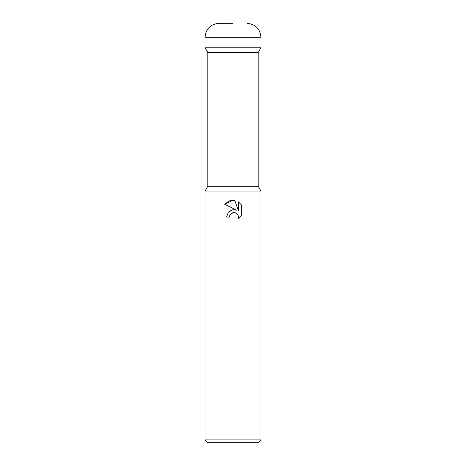 <?xml version="1.0" encoding="UTF-8"?>
<svg xmlns="http://www.w3.org/2000/svg" width="466" height="466" viewBox="0 0 466 466"><rect width="100%" height="100%" fill="white"/><g stroke="black" fill="none" stroke-linecap="round" stroke-linejoin="round"><path stroke-width="0.7" d="M260.96 191.06L205.04 191.06L207.836 186.219L207.836 52.606L205.04 47.765L260.96 47.765L258.164 52.606L258.164 186.219L260.96 191.06L260.96 439.904L205.04 439.904L207.836 442.7L258.164 442.7L260.96 439.904M207.836 52.606L258.164 52.606M207.836 186.219L258.164 186.219M241.306 204.79L238.429 201.883L241.306 204.79L241.306 215.822L237.969 219.02L238.441 217.022L238.097 215.309L237.136 213.865L235.685 212.898L233.973 212.554L233 212.665L229.977 215.024L229.505 217.051L226.569 217.051L228.392 212.147L233 209.7L236.559 210.131L224.694 204.283L233 200.188L234.8 200.38L238.429 210.818L238.429 201.877M229.505 217.051L229.808 215.414M229.977 215.024L232.266 212.892L233.973 212.554L235.685 212.898L237.136 213.865L238.097 215.309L238.441 217.022L237.969 219.014L241.306 215.816M236.559 210.131L232.202 209.846L228.439 212.094M234.8 200.38L229.155 200.875L224.694 204.283M233 23.3L219.02 23.3L233 23.3M260.96 37.28L205.04 37.28L205.04 47.765L260.96 47.765L260.96 37.28C260.133 28.787 255.473 24.127 246.98 23.3M205.04 191.06L205.04 439.904M205.04 37.28C205.867 28.787 210.527 24.127 219.02 23.3"/></g></svg>
